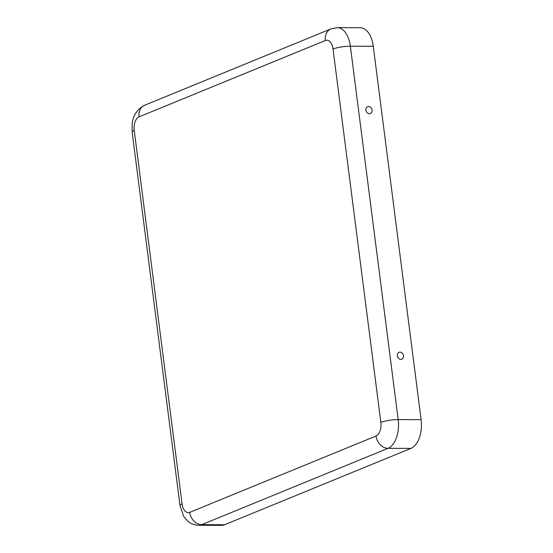 <?xml version="1.0" encoding="UTF-8"?>
<svg xmlns="http://www.w3.org/2000/svg" width="553" height="553" viewBox="0 0 553 553"><rect width="100%" height="100%" fill="white"/><g stroke="black" fill="none" stroke-linecap="round" stroke-linejoin="round"><path stroke-width="0.83" d="M368.492 106.487A3.719 2.993 67.7 0 0 366.079 108.257A3.719 2.993 67.7 0 0 368.208 113.455A3.719 2.993 67.7 0 0 369.425 113.731A3.719 2.993 67.7 0 0 372.031 110.116A3.719 2.993 67.7 0 0 368.492 106.487M399.964 352.137A3.719 2.993 -112.3 0 1 403.496 355.766A3.719 2.993 -112.3 0 1 400.89 359.381A3.719 2.993 -112.3 0 1 399.674 359.097A3.719 2.993 -112.3 0 1 397.545 353.899A3.719 2.993 -112.3 0 1 399.964 352.137M325.371 40.514L139.059 116.856A11.343 6.394 90.2 0 0 134.241 130.467L182.075 503.852A11.343 6.394 -89.8 0 0 189.727 512.355A12.608 10.141 67.7 0 0 201.714 524.666A23.952 13.493 -89.8 0 1 198.651 525.281L221.559 525.35A23.952 13.493 -89.8 0 0 224.629 524.735L410.934 448.393A23.952 13.493 90.2 0 0 421.11 419.665L373.275 46.279A23.952 13.493 -89.8 0 0 360.19 27.719L337.275 27.65L331.005 28.88A12.608 10.141 -112.3 0 0 325.371 40.514A11.343 6.394 -89.8 0 1 333.024 49.017L380.851 422.402A11.343 6.394 90.2 0 1 376.033 436.006A12.608 10.141 67.7 0 0 388.026 448.324L410.934 448.393M189.727 512.355L376.033 436.006M224.629 524.735L201.714 524.666L388.026 448.324A23.952 13.493 90.2 0 0 398.195 419.596L421.11 419.665M182.075 503.852A12.608 2.364 172.7 0 0 179.988 505.483L183.665 516.329L187.605 521.023C188.926 522.232 192.409 525.018 198.651 525.281M134.241 130.467A12.608 2.364 172.7 0 0 132.153 132.098L179.988 505.483M139.059 116.856A12.608 10.141 -112.3 0 1 144.699 105.222L331.005 28.88M380.851 422.402A12.608 2.364 -7.3 0 1 398.195 419.596L350.36 46.21L373.275 46.279M333.024 49.017A12.608 2.364 -7.3 0 1 350.36 46.21A23.952 13.493 -89.8 0 0 337.275 27.65M132.153 132.098L132.181 123.665C133.079 115.287 137.255 109.141 144.699 105.222"/></g></svg>
